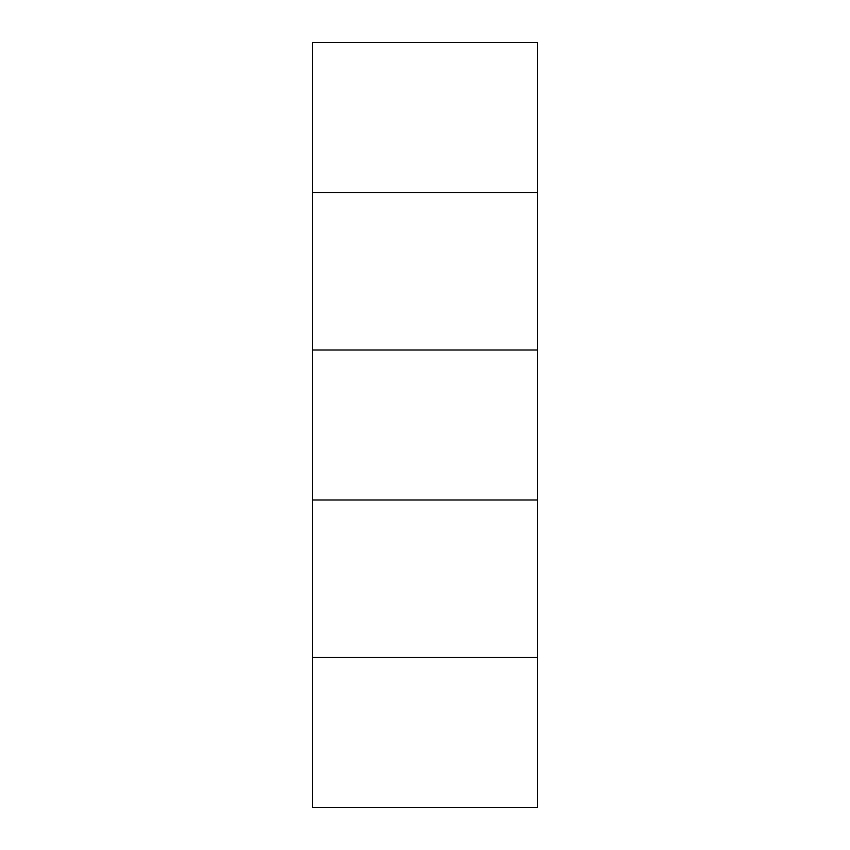 <?xml version="1.0" encoding="UTF-8"?>
<svg xmlns="http://www.w3.org/2000/svg" width="850" height="850" viewBox="0 0 850 850"><rect width="100%" height="100%" fill="white"/><g stroke="black" fill="none" stroke-linecap="round" stroke-linejoin="round"><path stroke-width="1.27" d="M537.497 192.504L537.497 349.998L537.497 192.504L312.502 192.504L312.502 349.998L312.502 192.504L537.497 192.504L537.497 42.5L312.502 42.5L312.502 192.504L537.497 192.504L312.502 192.504L312.502 42.5L537.497 42.5L537.497 192.504M537.497 500.002L537.497 657.496L537.497 500.002L312.502 500.002L312.502 657.496L537.497 657.496L312.502 657.496L312.502 500.002L537.497 500.002L537.497 349.998L312.502 349.998L537.497 349.998L312.502 349.998L312.502 500.002L537.497 500.002L312.502 500.002L312.502 349.998L537.497 349.998L537.497 500.002M312.502 657.496L312.502 807.5L537.497 807.5L537.497 657.496L312.502 657.496L537.497 657.496L537.497 807.5L312.502 807.5L312.502 657.496"/></g></svg>
